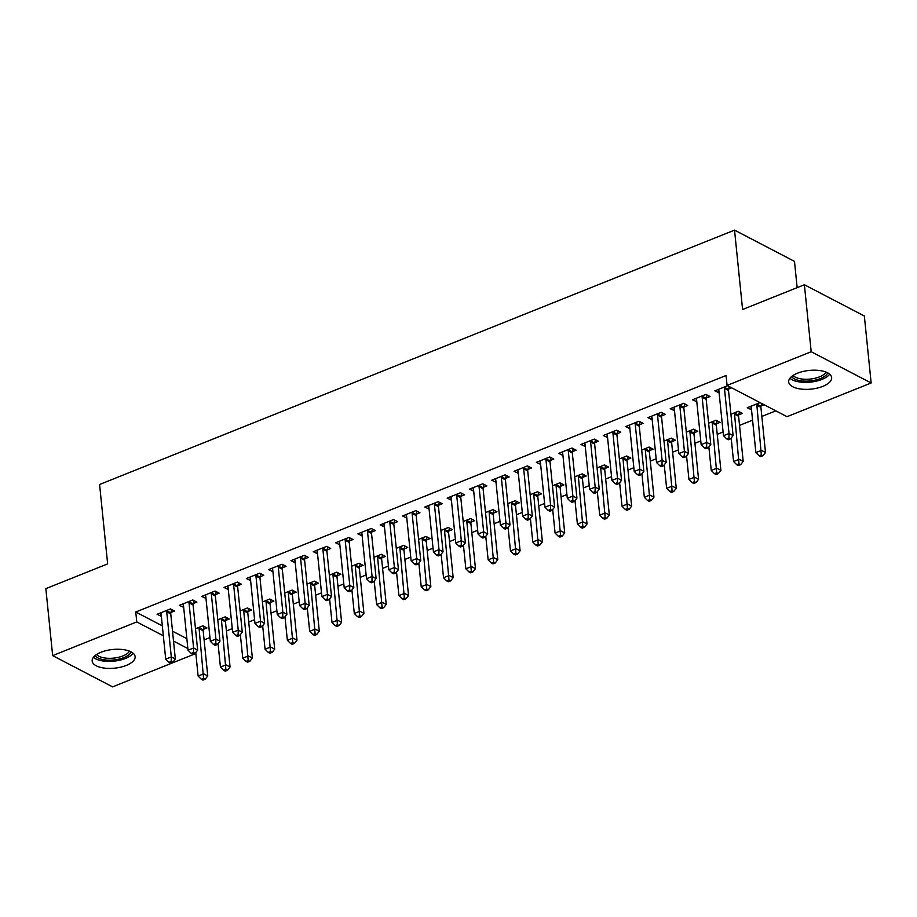 <?xml version="1.0" encoding="UTF-8"?>
<svg xmlns="http://www.w3.org/2000/svg" width="917" height="917" viewBox="0 0 917 917"><rect width="100%" height="100%" fill="white"/><g stroke="black" fill="none" stroke-linecap="round" stroke-linejoin="round"><path stroke-width="1.38" d="M101.008 652.239A21.595 9.388 -5.8 0 1 122.981 649.568A21.595 9.388 -5.8 0 1 135.131 656.652A21.595 9.388 -5.8 0 1 126.282 665.421A21.595 9.388 -5.8 0 1 104.309 668.092A21.595 9.388 -5.8 0 1 92.159 661.008A21.595 9.388 -5.8 0 1 101.008 652.239M797.515 373.196A21.595 9.388 -5.8 0 1 819.5 370.514A21.595 9.388 -5.8 0 1 831.65 377.598A21.595 9.388 -5.8 0 1 822.801 386.366A21.595 9.388 -5.8 0 1 800.816 389.037A21.595 9.388 -5.8 0 1 788.677 381.965A21.595 9.388 -5.8 0 1 797.515 373.196M204.101 639.906L209.959 637.556M226.407 630.965L232.265 628.615M248.713 622.024L254.582 619.674M271.031 613.083L276.888 610.745M293.337 604.154L299.194 601.804M315.643 595.213L321.512 592.863M337.96 586.272L343.818 583.923M360.266 577.332L366.124 574.982M382.572 568.402L388.441 566.053M404.89 559.462L410.747 557.112M427.196 550.521L433.053 548.171M449.502 541.58L455.371 539.23M471.819 532.639L477.677 530.301M494.125 523.71L499.983 521.36M516.431 514.769L522.3 512.42M538.749 505.829L544.606 503.479M561.055 496.888L566.912 494.538M583.361 487.959L589.23 485.609M605.678 479.018L611.536 476.668M627.985 470.077L633.842 467.727M650.291 461.136L656.159 458.787M672.608 452.196L678.465 449.857M694.914 443.266L700.771 440.917M717.22 434.326L723.089 431.976M739.538 425.385L752.582 420.158M761.844 416.444L775.839 410.839M195.837 653.534L112.619 686.879L52.659 655.621L136.759 621.932L163.341 635.779M797.148 287.64L794.489 261.379L734.528 230.121L99.586 484.497L107.644 563.886L45.85 588.645L52.659 655.621M734.528 230.121L742.587 309.499L804.381 284.751L864.341 315.998L871.15 382.985L787.038 416.685L727.078 385.427L811.19 351.727L871.15 382.985M225.639 620.442L229.25 618.998L225.204 616.877L217.799 619.846M193.235 603.546L196.846 602.102L192.788 599.982L179.411 605.346L183.675 607.375M270.263 602.561L273.874 601.116L269.827 599.007L262.422 601.965M237.847 585.665L241.458 584.221L237.411 582.112L224.023 587.476L228.299 589.493M314.886 584.691L318.497 583.235L314.439 581.126L307.046 584.095M282.47 567.795L286.081 566.339L282.035 564.23L268.647 569.595L272.911 571.623M359.498 566.809L363.109 565.365L359.063 563.256L351.658 566.213M327.094 549.913L330.705 548.469L326.647 546.36L313.27 551.725L317.534 553.742M404.122 548.939L407.733 547.483L403.686 545.374L396.282 548.343M371.706 532.043L375.328 530.588L371.27 528.479L357.882 533.843L362.158 535.872M448.745 531.058L452.356 529.613L448.298 527.504L440.905 530.462M416.329 514.162L419.94 512.718L415.894 510.609L402.506 515.962L406.77 517.99M493.357 513.176L496.968 511.732L492.922 509.623L485.517 512.592M460.953 496.28L464.564 494.836L460.506 492.727L447.129 498.091L451.393 500.12M537.981 495.306L541.592 493.862L537.545 491.741L530.141 494.71M505.565 478.41L509.187 476.966L505.129 474.846L491.741 480.21L496.017 482.239M582.604 477.425L586.215 475.98L582.157 473.871L574.764 476.84M550.189 460.529L553.799 459.085L549.753 456.975L536.365 462.34L540.629 464.357M627.217 459.555L630.827 458.11L626.781 455.99L619.376 458.958M594.812 442.659L598.423 441.215L594.365 439.094L580.988 444.458L585.252 446.487M671.84 441.673L675.451 440.229L671.404 438.12L664 441.077M639.436 424.777L643.046 423.333L638.989 421.224L625.6 426.588L629.876 428.606M716.464 423.803L720.074 422.347L716.017 420.238L708.623 423.207M684.048 406.907L687.658 405.463L683.612 403.342L670.224 408.707L674.488 410.736M764.09 404.718L761.076 405.922M751.527 409.75L747.252 407.733L760.044 402.609M727.628 385.713L714.847 390.837L719.111 392.854M731.686 387.822L728.671 389.026M727.078 385.427L726.069 375.5L135.75 612.006L162.332 625.864M172.511 631.171L186.85 638.645M706.365 397.967L709.976 396.522L705.918 394.413L692.53 399.766L696.805 401.795M738.77 414.862L742.38 413.418L738.334 411.297L730.929 414.266M661.742 415.848L665.352 414.392L661.295 412.283L647.918 417.648L652.182 419.677M694.146 432.732L697.757 431.288L693.711 429.179L686.306 432.148M617.118 433.718L620.729 432.274L616.683 430.165L603.294 435.518L607.558 437.547M649.534 450.614L653.145 449.17L649.087 447.06L641.694 450.018M572.506 451.6L576.117 450.144L572.059 448.035L558.671 453.399L562.946 455.428M604.911 468.495L608.521 467.04L604.475 464.93L597.07 467.899M527.883 469.47L531.493 468.025L527.435 465.916L514.059 471.281L518.323 473.298M560.287 486.365L563.898 484.921L559.851 482.812L552.447 485.769M483.259 487.351L486.87 485.895L482.823 483.786L469.435 489.151L473.699 491.18M515.675 504.247L519.286 502.791L515.228 500.682L507.835 503.651M438.635 505.221L442.258 503.777L438.2 501.668L424.812 507.032L429.087 509.05M471.051 522.117L474.662 520.673L470.616 518.563L463.211 521.521M394.023 523.103L397.634 521.658L393.576 519.538L380.2 524.902L384.464 526.931M426.428 539.998L430.039 538.554L425.992 536.434L418.588 539.402M349.4 540.973L353.011 539.528L348.964 537.419L335.576 542.784L339.84 544.801M381.816 557.868L385.427 556.424L381.369 554.315L373.976 557.284M304.776 558.854L308.399 557.41L304.341 555.289L290.953 560.654L295.228 562.683M337.192 575.75L340.803 574.306L336.757 572.185L329.352 575.154M260.164 576.724L263.775 575.28L259.717 573.171L246.341 578.535L250.605 580.564M292.569 593.62L296.18 592.176L292.133 590.067L284.728 593.035M215.541 594.606L219.152 593.161L215.105 591.052L201.717 596.405L205.981 598.434M247.957 611.501L251.567 610.057L247.51 607.937L240.116 610.905M170.917 612.487L174.528 611.031L170.482 608.922L157.094 614.287L161.369 616.316M203.333 629.383L206.944 627.927L202.898 625.818L195.493 628.787M173.519 641.086L187.859 648.56M804.381 284.751L811.19 351.727M135.75 612.006L136.759 621.932M718.55 389.565L718.894 392.946M750.966 406.46L751.31 409.842M696.244 398.505L696.588 401.887M673.926 407.435L674.27 410.816M651.62 416.375L651.964 419.757M629.314 425.316L629.658 428.697M606.997 434.257L607.341 437.638M584.691 443.198L585.035 446.568M562.385 452.127L562.729 455.508M540.067 461.068L540.411 464.449M517.761 470.008L518.105 473.39M495.455 478.949L495.799 482.331M473.138 487.878L473.481 491.26M450.832 496.819L451.175 500.201M428.526 505.76L428.869 509.141M406.208 514.701L406.552 518.082M383.902 523.641L384.246 527.011M361.596 532.571L361.94 535.952M339.279 541.511L339.622 544.893M316.973 550.452L317.316 553.834M294.666 559.393L295.01 562.774M272.349 568.322L272.693 571.704M250.043 577.263L250.387 580.644M227.737 586.204L228.081 589.585M205.419 595.144L205.763 598.526M183.113 604.085L183.457 607.455M160.807 613.014L161.151 616.396M724.613 386.917L724.522 387.329A2.774 2.075 -62.5 0 0 724.453 388.327L729.038 433.477L723.467 435.713L718.882 390.562A2.774 2.075 -62.5 0 0 718.619 389.702L718.458 389.381M729.233 386.55L728.579 389.45A2.774 2.075 -62.5 0 0 728.511 390.436L733.096 435.586L729.038 433.477L728.912 438.005L726.677 438.899L728.304 439.747L730.528 438.853L728.912 438.005M730.528 438.853L733.096 435.586M723.467 435.713L726.677 438.899M750.863 406.277L751.034 406.586A2.774 2.075 117.5 0 1 751.287 407.457L755.872 452.608L761.454 450.373L765.5 452.482L760.915 407.331A2.774 2.075 117.5 0 1 760.984 406.334L761.649 403.446M761.328 454.901L759.093 455.795L760.709 456.632L762.944 455.738L761.328 454.901L756.869 405.222A2.774 2.075 117.5 0 1 756.938 404.225L757.029 403.812M759.093 455.795L755.872 452.608M765.5 452.482L762.944 455.738M702.307 395.857L702.216 396.27A2.774 2.075 -62.5 0 0 702.147 397.267L706.732 442.418L701.15 444.642L696.565 399.491A2.774 2.075 -62.5 0 0 696.312 398.631L696.141 398.322M707.041 394.986L706.262 398.379A2.774 2.075 -62.5 0 0 706.193 399.376L710.79 444.527L706.732 442.418L706.606 446.946L704.371 447.84L705.987 448.677L708.222 447.783L706.606 446.946M708.222 447.783L710.79 444.527M701.15 444.642L704.371 447.84M680.001 404.787L679.898 405.211A2.774 2.075 -62.5 0 0 679.841 406.197L684.426 451.347L678.844 453.583L674.259 408.432A2.774 2.075 -62.5 0 0 674.006 407.572L673.835 407.263M684.724 403.927L683.956 407.32A2.774 2.075 -62.5 0 0 683.887 408.317L688.472 453.468L684.426 451.347L684.288 455.875L682.065 456.769L683.681 457.617L685.916 456.723L684.288 455.875M685.916 456.723L688.472 453.468M678.844 453.583L682.065 456.769M731.181 438.028L733.566 461.538L739.148 459.302L743.194 461.423L738.609 416.272A2.774 2.075 117.5 0 1 738.678 415.275L739.446 411.882M739.01 463.842L736.787 464.736L738.403 465.572L740.638 464.678L739.01 463.842L734.563 414.152A2.774 2.075 117.5 0 1 734.62 413.166L734.723 412.753M736.787 464.736L733.566 461.538M743.194 461.423L740.638 464.678M708.864 446.969L711.26 470.478L716.83 468.243L720.888 470.352L716.303 425.201A2.774 2.075 117.5 0 1 716.36 424.216L717.14 420.823M716.704 472.771L714.469 473.665L716.097 474.513L718.32 473.619L716.704 472.771L712.245 423.092A2.774 2.075 117.5 0 1 712.314 422.107L712.406 421.682M714.469 473.665L711.26 470.478M720.888 470.352L718.32 473.619M789.927 378.24A21.458 9.33 174.2 0 0 810.399 382.114A21.458 9.33 174.2 0 0 829.667 374.205M827.719 372.898A18.695 8.127 -5.8 0 1 810.273 380.922A18.695 8.127 -5.8 0 1 791.566 376.566M793.079 375.454A17.308 7.519 174.2 0 0 810.089 379.076A17.308 7.519 174.2 0 0 826.022 372.107M93.408 657.294A21.458 9.33 174.2 0 0 113.88 661.168A21.458 9.33 174.2 0 0 133.16 653.259M131.211 651.941A18.695 8.127 -5.8 0 1 113.765 659.965A18.695 8.127 -5.8 0 1 95.059 655.621M96.572 654.497A17.308 7.519 174.2 0 0 113.57 658.131A17.308 7.519 174.2 0 0 129.503 651.15M657.684 413.727L657.592 414.152A2.774 2.075 -62.5 0 0 657.523 415.137L662.108 460.288L656.538 462.523L651.953 417.373A2.774 2.075 -62.5 0 0 651.689 416.513L651.529 416.203M662.418 412.868L661.65 416.261A2.774 2.075 -62.5 0 0 661.581 417.246L666.166 462.397L662.108 460.288L661.982 464.816L659.747 465.71L661.375 466.558L663.599 465.664L661.982 464.816M663.599 465.664L666.166 462.397M656.538 462.523L659.747 465.71M635.378 422.668L635.286 423.081A2.774 2.075 -62.5 0 0 635.217 424.078L639.802 469.229L634.22 471.464L629.635 426.313A2.774 2.075 -62.5 0 0 629.383 425.454L629.211 425.133M640.112 421.809L639.332 425.201A2.774 2.075 -62.5 0 0 639.264 426.187L643.86 471.338L639.802 469.229L639.676 473.757L637.441 474.651L639.057 475.499L641.292 474.605L639.676 473.757M641.292 474.605L643.86 471.338M634.22 471.464L637.441 474.651M686.558 455.898L688.942 479.419L694.524 477.184L698.571 479.293L693.986 434.142A2.774 2.075 117.5 0 1 694.054 433.156L694.822 429.764M694.398 481.712L692.163 482.606L693.779 483.454L696.014 482.56L694.398 481.712L689.939 432.033A2.774 2.075 117.5 0 1 690.008 431.047L690.1 430.623M692.163 482.606L688.942 479.419M698.571 479.293L696.014 482.56M664.252 464.839L666.636 488.36L672.218 486.125L676.265 488.234L671.68 443.083A2.774 2.075 117.5 0 1 671.748 442.097L672.516 438.704M672.081 490.652L669.857 491.546L671.473 492.395L673.708 491.501L672.081 490.652L667.622 440.974A2.774 2.075 117.5 0 1 667.691 439.977L667.794 439.564M669.857 491.546L666.636 488.36M676.265 488.234L673.708 491.501M613.072 431.609L612.969 432.022A2.774 2.075 -62.5 0 0 612.911 433.019L617.496 478.17L611.914 480.405L607.329 435.254A2.774 2.075 -62.5 0 0 607.077 434.383L606.905 434.073M617.794 430.738L617.026 434.131A2.774 2.075 -62.5 0 0 616.958 435.128L621.543 480.279L617.496 478.17L617.359 482.697L615.135 483.591L616.751 484.428L618.986 483.534L617.359 482.697M618.986 483.534L621.543 480.279M611.914 480.405L615.135 483.591M641.934 473.78L644.33 497.289L649.901 495.065L653.959 497.174L649.374 452.024A2.774 2.075 117.5 0 1 649.431 451.026L650.21 447.634M649.775 499.593L647.54 500.487L649.167 501.324L651.391 500.43L649.775 499.593L645.316 449.915A2.774 2.075 117.5 0 1 645.385 448.917L645.476 448.505M647.54 500.487L644.33 497.289M653.959 497.174L651.391 500.43M590.754 440.55L590.663 440.962A2.774 2.075 -62.5 0 0 590.594 441.948L595.179 487.099L589.608 489.334L585.023 444.183A2.774 2.075 -62.5 0 0 584.759 443.324L584.599 443.014M595.488 439.679L594.72 443.071A2.774 2.075 -62.5 0 0 594.652 444.069L599.237 489.219L595.179 487.099L595.053 491.627L592.818 492.521L594.445 493.369L596.669 492.475L595.053 491.627M596.669 492.475L599.237 489.219M589.608 489.334L592.818 492.521M619.628 482.72L622.013 506.23L627.595 503.995L631.641 506.115L627.056 460.964A2.774 2.075 117.5 0 1 627.125 459.967L627.893 456.574M627.469 508.522L625.234 509.416L626.85 510.265L629.085 509.371L627.469 508.522L623.01 458.844A2.774 2.075 117.5 0 1 623.079 457.858L623.17 457.445M625.234 509.416L622.013 506.23M631.641 506.115L629.085 509.371M568.448 449.479L568.357 449.903A2.774 2.075 -62.5 0 0 568.288 450.889L572.873 496.04L567.291 498.275L562.706 453.124A2.774 2.075 -62.5 0 0 562.453 452.264L562.281 451.955M573.182 448.619L572.403 452.012A2.774 2.075 -62.5 0 0 572.334 452.998L576.919 498.149L572.873 496.04L572.747 500.567L570.512 501.461L572.128 502.31L574.363 501.416L572.747 500.567M574.363 501.416L576.919 498.149M567.291 498.275L570.512 501.461M546.142 458.42L546.039 458.832A2.774 2.075 -62.5 0 0 545.982 459.83L550.567 504.98L544.985 507.216L540.4 462.065A2.774 2.075 -62.5 0 0 540.147 461.205L539.975 460.896M550.865 457.56L550.097 460.953A2.774 2.075 -62.5 0 0 550.028 461.939L554.613 507.09L550.567 504.98L550.429 509.508L548.206 510.402L549.822 511.25L552.057 510.356L550.429 509.508M552.057 510.356L554.613 507.09M544.985 507.216L548.206 510.402M523.825 467.361L523.733 467.773A2.774 2.075 -62.5 0 0 523.664 468.77L528.249 513.921L522.679 516.156L518.094 471.006A2.774 2.075 -62.5 0 0 517.83 470.134L517.669 469.825M528.559 466.489L527.791 469.894A2.774 2.075 -62.5 0 0 527.722 470.88L532.307 516.03L528.249 513.921L528.123 518.449L525.888 519.343L527.516 520.18L529.739 519.297L528.123 518.449M529.739 519.297L532.307 516.03M522.679 516.156L525.888 519.343M501.519 476.301L501.427 476.714A2.774 2.075 -62.5 0 0 501.358 477.7L505.943 522.85L500.361 525.086L495.776 479.935A2.774 2.075 -62.5 0 0 495.524 479.075L495.352 478.766M506.253 475.43L505.473 478.823A2.774 2.075 -62.5 0 0 505.405 479.82L509.99 524.971L505.943 522.85L505.817 527.39L503.582 528.284L505.198 529.12L507.433 528.226L505.817 527.39M507.433 528.226L509.99 524.971M500.361 525.086L503.582 528.284M479.213 485.231L479.11 485.655A2.774 2.075 -62.5 0 0 479.052 486.64L483.637 531.791L478.055 534.026L473.47 488.876A2.774 2.075 -62.5 0 0 473.218 488.016L473.046 487.706M483.935 484.371L483.167 487.764A2.774 2.075 -62.5 0 0 483.099 488.75L487.684 533.9L483.637 531.791L483.5 536.319L481.276 537.213L482.892 538.061L485.127 537.167L483.5 536.319M485.127 537.167L487.684 533.9M478.055 534.026L481.276 537.213M456.895 494.171L456.804 494.595A2.774 2.075 -62.5 0 0 456.735 495.581L461.32 540.732L455.749 542.967L451.164 497.816A2.774 2.075 -62.5 0 0 450.9 496.957L450.74 496.647M461.629 493.312L460.861 496.705A2.774 2.075 -62.5 0 0 460.793 497.69L465.377 542.841L461.32 540.732L461.194 545.26L458.958 546.154L460.586 547.002L462.81 546.108L461.194 545.26M462.81 546.108L465.377 542.841M455.749 542.967L458.958 546.154M434.589 503.112L434.498 503.525A2.774 2.075 -62.5 0 0 434.429 504.522L439.014 549.673L433.432 551.908L428.847 506.757A2.774 2.075 -62.5 0 0 428.594 505.897L428.422 505.576M439.323 502.252L438.544 505.645A2.774 2.075 -62.5 0 0 438.475 506.631L443.06 551.782L439.014 549.673L438.888 554.2L436.652 555.094L438.269 555.943L440.504 555.049L438.888 554.2M440.504 555.049L443.06 551.782M433.432 551.908L436.652 555.094M412.283 512.053L412.18 512.465A2.774 2.075 -62.5 0 0 412.123 513.463L416.708 558.613L411.125 560.849L406.54 515.698A2.774 2.075 -62.5 0 0 406.288 514.827L406.116 514.517M417.006 511.182L416.238 514.575A2.774 2.075 -62.5 0 0 416.169 515.572L420.754 560.723L416.708 558.613L416.57 563.141L414.346 564.035L415.963 564.872L418.198 563.978L416.57 563.141M418.198 563.978L420.754 560.723M411.125 560.849L414.346 564.035M389.966 520.994L389.874 521.406A2.774 2.075 -62.5 0 0 389.805 522.392L394.39 567.543L388.819 569.778L384.234 524.627A2.774 2.075 -62.5 0 0 383.971 523.767L383.81 523.458M394.7 520.122L393.932 523.515A2.774 2.075 -62.5 0 0 393.863 524.513L398.448 569.663L394.39 567.543L394.264 572.07L392.029 572.965L393.657 573.813L395.88 572.919L394.264 572.07M395.88 572.919L398.448 569.663M388.819 569.778L392.029 572.965M367.66 529.923L367.568 530.347A2.774 2.075 -62.5 0 0 367.499 531.333L372.084 576.484L366.502 578.719L361.917 533.568A2.774 2.075 -62.5 0 0 361.665 532.708L361.493 532.399M372.394 529.063L371.614 532.456A2.774 2.075 -62.5 0 0 371.545 533.442L376.13 578.593L372.084 576.484L371.958 581.011L369.723 581.905L371.339 582.753L373.574 581.859L371.958 581.011M373.574 581.859L376.13 578.593M366.502 578.719L369.723 581.905M345.354 538.864L345.25 539.276A2.774 2.075 -62.5 0 0 345.193 540.273L349.778 585.424L344.196 587.659L339.611 542.509A2.774 2.075 -62.5 0 0 339.359 541.649L339.187 541.339M350.076 538.004L349.308 541.397A2.774 2.075 -62.5 0 0 349.239 542.383L353.824 587.533L349.778 585.424L349.641 589.952L347.417 590.846L349.033 591.694L351.268 590.8L349.641 589.952M351.268 590.8L353.824 587.533M344.196 587.659L347.417 590.846M323.036 547.804L322.944 548.217A2.774 2.075 -62.5 0 0 322.876 549.214L327.461 594.365L321.89 596.6L317.305 551.449A2.774 2.075 -62.5 0 0 317.041 550.578L316.881 550.269M327.77 546.933L327.002 550.326A2.774 2.075 -62.5 0 0 326.933 551.323L331.518 596.474L327.461 594.365L327.335 598.893L325.099 599.787L326.727 600.624L328.951 599.729L327.335 598.893M328.951 599.729L331.518 596.474M321.89 596.6L325.099 599.787M300.73 556.745L300.638 557.158A2.774 2.075 -62.5 0 0 300.57 558.144L305.155 603.294L299.572 605.529L294.987 560.379A2.774 2.075 -62.5 0 0 294.735 559.519L294.563 559.21M305.453 555.874L304.685 559.267A2.774 2.075 -62.5 0 0 304.616 560.264L309.201 605.415L305.155 603.294L305.029 607.833L302.793 608.728L304.41 609.564L306.645 608.67L305.029 607.833M306.645 608.67L309.201 605.415M299.572 605.529L302.793 608.728M278.424 565.674L278.321 566.098A2.774 2.075 -62.5 0 0 278.264 567.084L282.849 612.235L277.266 614.47L272.681 569.319A2.774 2.075 -62.5 0 0 272.429 568.46L272.257 568.15M283.147 564.815L282.379 568.208A2.774 2.075 -62.5 0 0 282.31 569.193L286.895 614.344L282.849 612.235L282.711 616.763L280.487 617.657L282.104 618.505L284.339 617.611L282.711 616.763M284.339 617.611L286.895 614.344M277.266 614.47L280.487 617.657M597.322 491.661L599.707 515.171L605.289 512.935L609.335 515.045L604.75 469.894A2.774 2.075 117.5 0 1 604.819 468.908L605.587 465.515M605.151 517.463L602.928 518.357L604.544 519.205L606.779 518.311L605.151 517.463L600.692 467.785A2.774 2.075 117.5 0 1 600.761 466.799L600.864 466.375M602.928 518.357L599.707 515.171M609.335 515.045L606.779 518.311M575.005 500.59L577.401 524.111L582.971 521.876L587.029 523.985L582.444 478.834A2.774 2.075 117.5 0 1 582.501 477.849L583.281 474.456M582.845 526.404L580.61 527.298L582.238 528.146L584.461 527.252L582.845 526.404L578.386 476.725A2.774 2.075 117.5 0 1 578.455 475.728L578.547 475.315M580.61 527.298L577.401 524.111M587.029 523.985L584.461 527.252M552.699 509.531L555.083 533.052L560.665 530.817L564.712 532.926L560.127 487.775A2.774 2.075 117.5 0 1 560.195 486.778L560.963 483.385M560.539 535.345L558.304 536.239L559.92 537.075L562.155 536.181L560.539 535.345L556.08 485.666A2.774 2.075 117.5 0 1 556.149 484.669L556.241 484.256M558.304 536.239L555.083 533.052M564.712 532.926L562.155 536.181M530.393 518.472L532.777 541.981L538.359 539.746L542.405 541.867L537.821 496.716A2.774 2.075 117.5 0 1 537.889 495.719L538.657 492.326M538.222 544.285L535.998 545.179L537.614 546.016L539.849 545.122L538.222 544.285L533.763 494.595A2.774 2.075 117.5 0 1 533.832 493.61L533.935 493.197M535.998 545.179L532.777 541.981M542.405 541.867L539.849 545.122M508.075 527.413L510.471 550.922L516.042 548.687L520.099 550.796L515.514 505.645A2.774 2.075 117.5 0 1 515.572 504.659L516.351 501.267M515.916 553.215L513.68 554.109L515.308 554.957L517.532 554.063L515.916 553.215L511.457 503.536A2.774 2.075 117.5 0 1 511.526 502.55L511.617 502.126M513.68 554.109L510.471 550.922M520.099 550.796L517.532 554.063M485.769 536.342L488.153 559.863L493.736 557.628L497.782 559.737L493.197 514.586A2.774 2.075 117.5 0 1 493.266 513.6L494.034 510.207M493.61 562.155L491.374 563.049L492.991 563.898L495.226 563.004L493.61 562.155L489.151 512.477A2.774 2.075 117.5 0 1 489.219 511.491L489.311 511.067M491.374 563.049L488.153 559.863M497.782 559.737L495.226 563.004M463.463 545.283L465.847 568.804L471.43 566.568L475.476 568.678L470.891 523.527A2.774 2.075 117.5 0 1 470.96 522.541L471.728 519.148M471.292 571.096L469.068 571.99L470.685 572.838L472.92 571.944L471.292 571.096L466.833 521.418A2.774 2.075 117.5 0 1 466.902 520.42L467.005 520.008M469.068 571.99L465.847 568.804M475.476 568.678L472.92 571.944M441.146 554.223L443.541 577.733L449.112 575.509L453.17 577.618L448.585 532.468A2.774 2.075 117.5 0 1 448.642 531.47L449.422 528.077M448.986 580.037L446.751 580.931L448.379 581.768L450.602 580.874L448.986 580.037L444.527 530.358A2.774 2.075 117.5 0 1 444.596 529.361L444.688 528.949M446.751 580.931L443.541 577.733M453.17 577.618L450.602 580.874M418.84 563.164L421.224 586.674L426.806 584.438L430.852 586.559L426.267 541.408A2.774 2.075 117.5 0 1 426.336 540.411L427.104 537.018M426.68 588.966L424.445 589.86L426.061 590.708L428.296 589.814L426.68 588.966L422.221 539.288A2.774 2.075 117.5 0 1 422.29 538.302L422.382 537.889M424.445 589.86L421.224 586.674M430.852 586.559L428.296 589.814M396.534 572.105L398.918 595.614L404.5 593.379L408.546 595.488L403.961 550.338A2.774 2.075 117.5 0 1 404.03 549.352L404.798 545.959M404.363 597.907L402.139 598.801L403.755 599.649L405.99 598.755L404.363 597.907L399.904 548.228A2.774 2.075 117.5 0 1 399.972 547.243L400.076 546.819M402.139 598.801L398.918 595.614M408.546 595.488L405.99 598.755M374.216 581.034L376.612 604.555L382.183 602.32L386.24 604.429L381.655 559.278A2.774 2.075 117.5 0 1 381.713 558.293L382.492 554.9M382.057 606.848L379.821 607.742L381.449 608.59L383.673 607.696L382.057 606.848L377.598 557.169A2.774 2.075 117.5 0 1 377.666 556.172L377.758 555.759M379.821 607.742L376.612 604.555M386.24 604.429L383.673 607.696M351.91 589.975L354.294 613.496L359.877 611.261L363.923 613.37L359.338 568.219A2.774 2.075 117.5 0 1 359.407 567.222L360.175 563.829M359.751 615.788L357.515 616.683L359.132 617.519L361.367 616.625L359.751 615.788L355.292 566.11A2.774 2.075 117.5 0 1 355.36 565.113L355.452 564.7M357.515 616.683L354.294 613.496M363.923 613.37L361.367 616.625M329.604 598.916L331.988 622.425L337.571 620.19L341.617 622.311L337.032 577.16A2.774 2.075 117.5 0 1 337.101 576.163L337.869 572.77M337.433 624.729L335.209 625.612L336.826 626.46L339.061 625.566L337.433 624.729L332.974 575.039A2.774 2.075 117.5 0 1 333.043 574.053L333.146 573.641M335.209 625.612L331.988 622.425M341.617 622.311L339.061 625.566M307.287 607.856L309.682 631.366L315.253 629.131L319.311 631.24L314.726 586.089A2.774 2.075 117.5 0 1 314.783 585.103L315.563 581.71M315.127 633.658L312.892 634.553L314.52 635.401L316.743 634.507L315.127 633.658L310.668 583.98A2.774 2.075 117.5 0 1 310.737 582.994L310.829 582.57M312.892 634.553L309.682 631.366M319.311 631.24L316.743 634.507M256.107 574.615L256.015 575.039A2.774 2.075 -62.5 0 0 255.946 576.025L260.531 621.176L254.96 623.411L250.375 578.26A2.774 2.075 -62.5 0 0 250.112 577.401L249.951 577.091M260.841 573.755L260.073 577.148A2.774 2.075 -62.5 0 0 260.004 578.134L264.589 623.285L260.531 621.176L260.405 625.703L258.17 626.598L259.798 627.446L262.021 626.552L260.405 625.703M262.021 626.552L264.589 623.285M254.96 623.411L258.17 626.598M284.981 616.786L287.365 640.307L292.947 638.072L296.993 640.181L292.408 595.03A2.774 2.075 117.5 0 1 292.477 594.044L293.245 590.651M292.81 642.599L290.586 643.493L292.202 644.342L294.437 643.447L292.81 642.599L288.362 592.921A2.774 2.075 117.5 0 1 288.431 591.935L288.523 591.511M290.586 643.493L287.365 640.307M296.993 640.181L294.437 643.447M233.801 583.556L233.709 583.969A2.774 2.075 -62.5 0 0 233.64 584.966L238.225 630.117L232.643 632.352L228.058 587.201A2.774 2.075 -62.5 0 0 227.806 586.341L227.634 586.02M238.523 582.696L237.755 586.089A2.774 2.075 -62.5 0 0 237.686 587.075L242.271 632.226L238.225 630.117L238.099 634.644L235.864 635.538L237.48 636.387L239.715 635.492L238.099 634.644M239.715 635.492L242.271 632.226M232.643 632.352L235.864 635.538M262.675 625.726L265.059 649.247L270.641 647.012L274.687 649.121L270.102 603.971A2.774 2.075 117.5 0 1 270.171 602.985L270.939 599.592M270.504 651.54L268.28 652.434L269.896 653.282L272.131 652.388L270.504 651.54L266.045 601.861A2.774 2.075 117.5 0 1 266.113 600.864L266.217 600.452M268.28 652.434L265.059 649.247M274.687 649.121L272.131 652.388M211.495 592.497L211.391 592.909A2.774 2.075 -62.5 0 0 211.334 593.907L215.919 639.057L210.337 641.281L205.752 596.13A2.774 2.075 -62.5 0 0 205.5 595.271L205.328 594.961M216.217 591.625L215.449 595.018A2.774 2.075 -62.5 0 0 215.38 596.016L219.965 641.166L215.919 639.057L215.782 643.585L213.558 644.479L215.174 645.316L217.409 644.422L215.782 643.585M217.409 644.422L219.965 641.166M210.337 641.281L213.558 644.479M240.357 634.667L242.753 658.177L248.324 655.942L252.381 658.062L247.796 612.911A2.774 2.075 117.5 0 1 247.854 611.914L248.633 608.521M248.198 660.481L245.962 661.375L247.59 662.212L249.814 661.317L248.198 660.481L243.739 610.791A2.774 2.075 117.5 0 1 243.807 609.805L243.899 609.392M245.962 661.375L242.753 658.177M252.381 658.062L249.814 661.317M189.177 601.437L189.085 601.85A2.774 2.075 -62.5 0 0 189.017 602.836L193.602 647.987L188.031 650.222L183.446 605.071A2.774 2.075 -62.5 0 0 183.182 604.211L183.022 603.902M193.911 600.566L193.143 603.959A2.774 2.075 -62.5 0 0 193.074 604.956L197.659 650.107L193.602 647.987L193.476 652.514L191.24 653.408L192.868 654.257L195.092 653.362L193.476 652.514M195.092 653.362L197.659 650.107M188.031 650.222L191.24 653.408M218.051 643.608L220.435 667.117L226.018 664.882L230.064 667.003L225.479 621.852A2.774 2.075 117.5 0 1 225.548 620.855L226.316 617.462M225.88 669.41L223.656 670.304L225.273 671.152L227.508 670.258L225.88 669.41L221.433 619.732A2.774 2.075 117.5 0 1 221.501 618.746L221.593 618.322M223.656 670.304L220.435 667.117M230.064 667.003L227.508 670.258M166.871 610.367L166.779 610.791A2.774 2.075 -62.5 0 0 166.711 611.777L171.296 656.927L165.713 659.163L161.128 614.012A2.774 2.075 -62.5 0 0 160.876 613.152L160.704 612.843M171.594 609.507L170.826 612.9A2.774 2.075 -62.5 0 0 170.757 613.886L175.342 659.036L171.296 656.927L171.17 661.455L168.934 662.349L170.551 663.197L172.786 662.303L171.17 661.455M172.786 662.303L175.342 659.036M165.713 659.163L168.934 662.349M195.745 652.549L198.129 676.058L203.712 673.823L207.758 675.932L203.173 630.781A2.774 2.075 117.5 0 1 203.242 629.796L204.01 626.403M203.574 678.351L201.35 679.245L202.966 680.093L205.202 679.199L203.574 678.351L199.115 628.672A2.774 2.075 117.5 0 1 199.184 627.687L199.287 627.262M201.35 679.245L198.129 676.058M207.758 675.932L205.202 679.199M724.522 387.329L728.579 389.45M724.453 388.327L728.511 390.436M760.915 407.331L756.869 405.222M760.984 406.334L756.938 404.225M702.216 396.27L706.262 398.379M702.147 397.267L706.193 399.376M679.898 405.211L683.956 407.32M679.841 406.197L683.887 408.317M738.609 416.272L734.563 414.152M738.678 415.275L734.62 413.166M716.303 425.201L712.245 423.092M716.36 424.216L712.314 422.107M657.592 414.152L661.65 416.261M657.523 415.137L661.581 417.246M635.286 423.081L639.332 425.201M635.217 424.078L639.264 426.187M693.986 434.142L689.939 432.033M694.054 433.156L690.008 431.047M671.68 443.083L667.622 440.974M671.748 442.097L667.691 439.977M612.969 432.022L617.026 434.131M612.911 433.019L616.958 435.128M649.374 452.024L645.316 449.915M649.431 451.026L645.385 448.917M590.663 440.962L594.72 443.071M590.594 441.948L594.652 444.069M627.056 460.964L623.01 458.844M627.125 459.967L623.079 457.858M568.357 449.903L572.403 452.012M568.288 450.889L572.334 452.998M546.039 458.832L550.097 460.953M545.982 459.83L550.028 461.939M523.733 467.773L527.791 469.894M523.664 468.77L527.722 470.88M501.427 476.714L505.473 478.823M501.358 477.7L505.405 479.82M479.11 485.655L483.167 487.764M479.052 486.64L483.099 488.75M456.804 494.595L460.861 496.705M456.735 495.581L460.793 497.69M434.498 503.525L438.544 505.645M434.429 504.522L438.475 506.631M412.18 512.465L416.238 514.575M412.123 513.463L416.169 515.572M389.874 521.406L393.932 523.515M389.805 522.392L393.863 524.513M367.568 530.347L371.614 532.456M367.499 531.333L371.545 533.442M345.25 539.276L349.308 541.397M345.193 540.273L349.239 542.383M322.944 548.217L327.002 550.326M322.876 549.214L326.933 551.323M300.638 557.158L304.685 559.267M300.57 558.144L304.616 560.264M278.321 566.098L282.379 568.208M278.264 567.084L282.31 569.193M604.75 469.894L600.692 467.785M604.819 468.908L600.761 466.799M582.444 478.834L578.386 476.725M582.501 477.849L578.455 475.728M560.127 487.775L556.08 485.666M560.195 486.778L556.149 484.669M537.821 496.716L533.763 494.595M537.889 495.719L533.832 493.61M515.514 505.645L511.457 503.536M515.572 504.659L511.526 502.55M493.197 514.586L489.151 512.477M493.266 513.6L489.219 511.491M470.891 523.527L466.833 521.418M470.96 522.541L466.902 520.42M448.585 532.468L444.527 530.358M448.642 531.47L444.596 529.361M426.267 541.408L422.221 539.288M426.336 540.411L422.29 538.302M403.961 550.338L399.904 548.228M404.03 549.352L399.972 547.243M381.655 559.278L377.598 557.169M381.713 558.293L377.666 556.172M359.338 568.219L355.292 566.11M359.407 567.222L355.36 565.113M337.032 577.16L332.974 575.039M337.101 576.163L333.043 574.053M314.726 586.089L310.668 583.98M314.783 585.103L310.737 582.994M256.015 575.039L260.073 577.148M255.946 576.025L260.004 578.134M292.408 595.03L288.362 592.921M292.477 594.044L288.431 591.935M233.709 583.969L237.755 586.089M233.64 584.966L237.686 587.075M270.102 603.971L266.045 601.861M270.171 602.985L266.113 600.864M211.391 592.909L215.449 595.018M211.334 593.907L215.38 596.016M247.796 612.911L243.739 610.791M247.854 611.914L243.807 609.805M189.085 601.85L193.143 603.959M189.017 602.836L193.074 604.956M225.479 621.852L221.433 619.732M225.548 620.855L221.501 618.746M166.779 610.791L170.826 612.9M166.711 611.777L170.757 613.886M203.173 630.781L199.115 628.672M203.242 629.796L199.184 627.687"/></g></svg>
